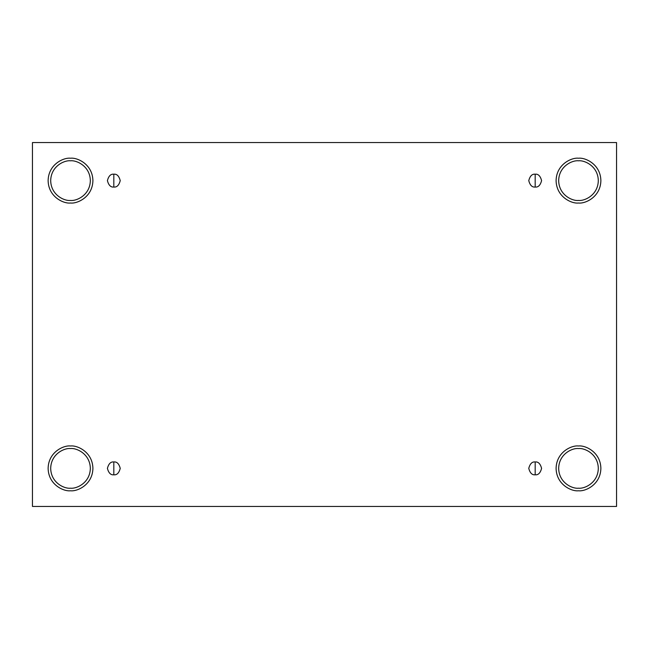 <?xml version="1.0" encoding="UTF-8"?>
<svg xmlns="http://www.w3.org/2000/svg" width="649" height="649" viewBox="0 0 649 649"><rect width="100%" height="100%" fill="white"/><g stroke="black" fill="none" stroke-linecap="round" stroke-linejoin="round"><path stroke-width="0.97" d="M113.818 461.958L113.818 474.8C116.861 475.165 119.002 473.024 120.243 468.375C119.002 463.727 116.861 461.593 113.818 461.958C116.861 461.593 119.002 463.727 120.243 468.375C119.002 473.024 116.861 475.165 113.818 474.8C110.784 475.165 108.643 473.024 107.401 468.375C108.643 463.727 110.784 461.593 113.818 461.958C110.784 461.593 108.643 463.727 107.401 468.375C108.643 473.024 110.784 475.165 113.818 474.8L113.818 461.958M535.182 461.958L535.182 474.8C538.216 475.165 540.357 473.024 541.599 468.375C540.357 463.727 538.216 461.593 535.182 461.958C538.216 461.593 540.357 463.727 541.599 468.375C540.357 473.024 538.216 475.165 535.182 474.8C532.139 475.165 529.998 473.024 528.757 468.375C529.998 463.727 532.139 461.593 535.182 461.958C532.139 461.593 529.998 463.727 528.757 468.375C529.998 473.024 532.139 475.165 535.182 474.8L535.182 461.958M535.182 174.2L535.182 187.042C538.216 187.407 540.357 185.273 541.599 180.625C540.357 175.976 538.216 173.835 535.182 174.2C538.216 173.835 540.357 175.976 541.599 180.625C540.357 185.273 538.216 187.407 535.182 187.042C532.139 187.407 529.998 185.273 528.757 180.625C529.998 175.976 532.139 173.835 535.182 174.2C532.139 173.835 529.998 175.976 528.757 180.625C529.998 185.273 532.139 187.407 535.182 187.042L535.182 174.2M113.818 174.2L113.818 187.042C116.861 187.407 119.002 185.273 120.243 180.625C119.002 175.976 116.861 173.835 113.818 174.2C116.861 173.835 119.002 175.976 120.243 180.625C119.002 185.273 116.861 187.407 113.818 187.042C110.784 187.407 108.643 185.273 107.401 180.625C108.643 175.976 110.784 173.835 113.818 174.2C110.784 173.835 108.643 175.976 107.401 180.625C108.643 185.273 110.784 187.407 113.818 187.042L113.818 174.2M578.486 488.194C584.287 488.997 598.037 483.051 598.305 468.375C598.037 453.708 584.287 447.761 578.486 448.556C584.287 447.761 598.037 453.708 598.305 468.375C598.037 483.051 584.287 488.997 578.486 488.194C572.694 488.997 558.935 483.051 558.667 468.375C558.935 453.708 572.694 447.761 578.486 448.556C572.694 447.761 558.935 453.708 558.667 468.375C558.935 483.051 572.694 488.997 578.486 488.194M578.486 490.766C585.041 491.666 600.568 484.949 600.877 468.375C600.568 451.809 585.041 445.092 578.486 445.985C585.041 445.092 600.568 451.809 600.877 468.375C600.568 484.949 585.041 491.666 578.486 490.766C571.939 491.666 556.404 484.949 556.096 468.375C556.404 451.809 571.939 445.092 578.486 445.985C571.939 445.092 556.404 451.809 556.096 468.375C556.404 484.949 571.939 491.666 578.486 490.766M70.514 488.194C76.306 488.997 90.065 483.051 90.333 468.375C90.065 453.708 76.306 447.761 70.514 448.556C76.306 447.761 90.065 453.708 90.333 468.375C90.065 483.051 76.306 488.997 70.514 488.194C64.713 488.997 50.963 483.051 50.695 468.375C50.963 453.708 64.713 447.761 70.514 448.556C64.713 447.761 50.963 453.708 50.695 468.375C50.963 483.051 64.713 488.997 70.514 488.194M70.514 490.766C77.061 491.666 92.596 484.949 92.904 468.375C92.596 451.809 77.061 445.092 70.514 445.985C77.061 445.092 92.596 451.809 92.904 468.375C92.596 484.949 77.061 491.666 70.514 490.766C63.959 491.666 48.432 484.949 48.123 468.375C48.432 451.809 63.959 445.092 70.514 445.985C63.959 445.092 48.432 451.809 48.123 468.375C48.432 484.949 63.959 491.666 70.514 490.766M70.514 200.444C76.306 201.239 90.065 195.292 90.333 180.625C90.065 165.949 76.306 160.003 70.514 160.806C76.306 160.003 90.065 165.949 90.333 180.625C90.065 195.292 76.306 201.239 70.514 200.444C64.713 201.239 50.963 195.292 50.695 180.625C50.963 165.949 64.713 160.003 70.514 160.806C64.713 160.003 50.963 165.949 50.695 180.625C50.963 195.292 64.713 201.239 70.514 200.444M70.514 203.015C77.061 203.908 92.596 197.191 92.904 180.625C92.596 164.051 77.061 157.334 70.514 158.234C77.061 157.334 92.596 164.051 92.904 180.625C92.596 197.191 77.061 203.908 70.514 203.015C63.959 203.908 48.432 197.191 48.123 180.625C48.432 164.051 63.959 157.334 70.514 158.234C63.959 157.334 48.432 164.051 48.123 180.625C48.432 197.191 63.959 203.908 70.514 203.015M578.486 200.444C584.287 201.239 598.037 195.292 598.305 180.625C598.037 165.949 584.287 160.003 578.486 160.806C584.287 160.003 598.037 165.949 598.305 180.625C598.037 195.292 584.287 201.239 578.486 200.444C572.694 201.239 558.935 195.292 558.667 180.625C558.935 165.949 572.694 160.003 578.486 160.806C572.694 160.003 558.935 165.949 558.667 180.625C558.935 195.292 572.694 201.239 578.486 200.444M578.486 203.015C585.041 203.908 600.568 197.191 600.877 180.625C600.568 164.051 585.041 157.334 578.486 158.234C585.041 157.334 600.568 164.051 600.877 180.625C600.568 197.191 585.041 203.908 578.486 203.015C571.939 203.908 556.404 197.191 556.096 180.625C556.404 164.051 571.939 157.334 578.486 158.234C571.939 157.334 556.404 164.051 556.096 180.625C556.404 197.191 571.939 203.908 578.486 203.015M32.45 142.561L616.55 142.561L616.55 506.439L32.45 506.439L32.45 142.561L32.45 506.439L616.55 506.439L616.55 142.561L32.45 142.561"/></g></svg>
